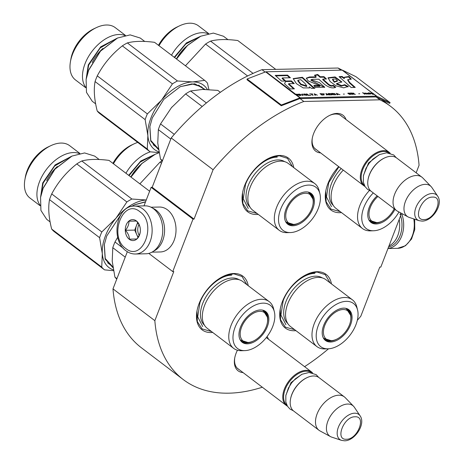 <?xml version="1.0" encoding="UTF-8"?>
<svg xmlns="http://www.w3.org/2000/svg" width="464" height="464" viewBox="0 0 464 464"><rect width="100%" height="100%" fill="white"/><g stroke="black" fill="none" stroke-linecap="round" stroke-linejoin="round"><path stroke-width="0.7" d="M262.322 387.22A171.5 103.449 -52.8 0 1 183.222 379.54A171.5 103.449 -52.8 0 1 154.848 320.665L173.791 271.568L172.753 271.591L193.001 219.124L194.039 219.101L213.086 169.743A171.5 103.449 -52.8 0 1 303.821 101.471L379.929 99.824A171.5 103.449 -52.8 0 1 390.688 106.407A171.5 103.449 -52.8 0 1 419.062 165.283L416.162 172.805M400.681 212.918L400.02 214.641L401.058 214.617L380.811 267.09L379.772 267.113L360.824 316.204A171.5 103.449 -52.8 0 1 357.326 320.299M328.512 348.8A171.5 103.449 -52.8 0 1 304.587 366.659M243.078 372.604A22.556 13.607 -52.8 0 1 234.651 358.399A22.556 13.607 -52.8 0 1 236.101 353.214A22.556 13.607 -52.8 0 1 237.435 350.227M267.067 336.586A22.556 13.607 -52.8 0 1 268.447 339.207M320.63 152.911A22.556 13.607 -52.8 0 1 312.202 138.707A22.556 13.607 -52.8 0 1 313.652 133.516A22.556 13.607 -52.8 0 1 330.055 115.2A22.556 13.607 -52.8 0 1 345.999 119.515M295.933 330.652A33.698 20.329 -52.8 0 1 280.157 309.494A33.698 20.329 -52.8 0 1 282.332 301.739A33.698 20.329 -52.8 0 1 306.832 274.381A33.698 20.329 -52.8 0 1 331.447 283.893M341.487 212.593A33.698 20.329 -52.8 0 1 325.716 191.435A33.698 20.329 -52.8 0 1 327.886 183.68A33.698 20.329 -52.8 0 1 338.685 166.622M212.709 332.45A33.698 20.329 -52.8 0 1 196.933 311.292A33.698 20.329 -52.8 0 1 199.108 303.543A33.698 20.329 -52.8 0 1 223.607 276.179A33.698 20.329 -52.8 0 1 248.223 285.696M258.262 214.391A33.698 20.329 -52.8 0 1 242.492 193.233A33.698 20.329 -52.8 0 1 244.661 185.484A33.698 20.329 -52.8 0 1 269.166 158.12A33.698 20.329 -52.8 0 1 293.776 167.637M340.878 70.163L338.07 68.028A171.5 103.449 -52.8 0 1 342.067 70.134M379.929 99.824L376.124 96.935A0.899 0.539 -52.8 0 1 376.304 96.97L389.627 103.397L390.114 102.648L355.865 76.635L342.548 70.203A1.798 1.085 127.2 0 0 342.177 70.134L266.075 71.781A1.798 1.085 127.2 0 0 265.646 71.868L247.097 78.99L281.341 105.003L299.889 97.887A1.798 1.085 -52.8 0 1 300.318 97.794L376.426 96.147A1.798 1.085 -52.8 0 1 376.791 96.222L390.114 102.648M265.118 72.071L261.963 69.675L338.07 68.028M303.821 101.471L300.017 98.577L376.124 96.935M213.086 169.743L171.228 137.947A171.5 103.449 -52.8 0 1 261.963 69.675M194.039 219.101L152.18 187.305L171.228 137.947M193.001 219.124L151.142 187.328L152.18 187.305M143.985 205.877L151.142 187.328M172.753 271.591L148.799 253.402M154.848 320.665L112.99 288.869L127.327 251.708M183.222 379.54L141.363 347.745A171.5 103.449 -52.8 0 1 112.99 288.869M401.058 214.617L400.258 214.014M234.749 357.843A21.06 12.702 127.2 0 0 238.078 368.921A21.06 12.702 127.2 0 0 239.07 369.559M312.301 138.15A21.06 12.702 127.2 0 0 315.63 149.228A21.06 12.702 127.2 0 0 316.622 149.86M329.544 115.449A21.06 12.702 -52.8 0 1 341.11 115.687A21.06 12.702 -52.8 0 1 341.985 116.464M257.027 213.452L247.666 210.853L242.91 203.563L242.55 192.896M268.911 158.241L279.253 155.753L287.523 158.375L292.54 166.698M340.251 211.654L330.89 209.055L326.134 201.759L325.774 191.093M294.692 329.713L285.331 327.114L280.581 319.818L280.221 309.157M306.582 274.497L316.918 272.008L325.194 274.636L330.206 282.953M223.358 276.3L233.694 273.812L241.97 276.434L246.981 284.757M211.468 331.511L202.107 328.912L197.357 321.622L196.997 310.955M287.402 406.128A20.967 12.65 -52.8 0 1 286.271 405.414A20.967 12.65 -52.8 0 1 286.323 384.952A20.967 12.65 -52.8 0 1 306.043 370.347A20.967 12.65 127.2 0 1 311.64 372.018A20.967 12.65 127.2 0 1 312.626 372.917M286.845 405.095A20.37 12.29 -52.8 0 1 287.146 385.201A20.37 12.29 -52.8 0 1 306.217 371.165A20.37 12.29 127.2 0 1 311.483 372.656M290.499 399.272A20.37 12.29 -52.8 0 1 290.534 399.052A20.37 12.29 -52.8 0 1 306.652 377.829A20.37 12.29 -52.8 0 1 306.855 377.737M318.994 430.273L293.689 411.052A20.967 12.65 -52.8 0 1 290.458 399.487A20.967 12.65 -52.8 0 1 307.052 377.638A20.967 12.65 -52.8 0 1 313.461 375.985A20.967 12.65 127.2 0 1 319.058 377.655L344.363 396.877A20.967 12.65 127.2 0 0 338.766 395.206A20.967 12.65 -52.8 0 0 319.046 409.811A20.967 12.65 -52.8 0 0 318.994 430.273A20.967 12.65 -52.8 0 0 319.986 430.911L330.525 436.612A19.128 11.542 -52.8 0 1 329.249 418.134A19.128 11.542 -52.8 0 1 347.658 404.045A19.128 11.542 127.2 0 1 353.568 406.278L345.245 397.654A20.967 12.65 127.2 0 0 344.363 396.877M341.516 440.365L344.537 440.8C354.85 440.928 366.009 424.026 360.128 415.86A15.712 9.477 127.2 0 0 354.606 413.192A15.712 9.477 127.2 0 0 339.103 425.523A15.712 9.477 127.2 0 0 341.516 440.365L331.725 437.129A19.128 11.542 -52.8 0 1 330.525 436.612M360.128 415.86L354.386 407.293A19.128 11.542 127.2 0 0 353.568 406.278M364.953 186.429A20.967 12.65 -52.8 0 1 363.822 185.716A20.967 12.65 -52.8 0 1 363.875 165.259A20.967 12.65 -52.8 0 1 383.595 150.655A20.967 12.65 127.2 0 1 389.192 152.32A20.967 12.65 127.2 0 1 390.178 153.219M364.397 185.397A20.37 12.29 -52.8 0 1 364.698 165.503A20.37 12.29 -52.8 0 1 383.769 151.467A20.37 12.29 127.2 0 1 389.035 152.963M368.051 179.574A20.37 12.29 -52.8 0 1 368.085 179.359A20.37 12.29 -52.8 0 1 384.209 158.131A20.37 12.29 -52.8 0 1 384.407 158.038M396.546 210.575L371.241 191.354A20.967 12.65 -52.8 0 1 368.01 179.794A20.967 12.65 -52.8 0 1 384.61 157.946A20.967 12.65 -52.8 0 1 391.013 156.293A20.967 12.65 127.2 0 1 396.61 157.957L421.915 177.178A20.967 12.65 127.2 0 0 416.318 175.514A20.967 12.65 -52.8 0 0 396.598 190.112A20.967 12.65 -52.8 0 0 396.546 210.575A20.967 12.65 -52.8 0 0 397.538 211.213L408.076 216.92A19.128 11.542 -52.8 0 1 406.8 198.435A19.128 11.542 -52.8 0 1 425.21 184.347A19.128 11.542 127.2 0 1 431.12 186.58L422.797 177.961A20.967 12.65 127.2 0 0 421.915 177.178M419.067 220.673L422.089 221.102C432.402 221.229 443.561 204.328 437.685 196.168A15.712 9.477 127.2 0 0 432.158 193.5A15.712 9.477 127.2 0 0 416.66 205.825A15.712 9.477 127.2 0 0 419.067 220.673L409.277 217.436A19.128 11.542 -52.8 0 1 408.076 216.92M437.685 196.168L431.938 187.601A19.128 11.542 127.2 0 0 431.12 186.58M135.418 254.005L146.027 253.773A23.966 17.238 -91.2 0 0 160.73 241.379A23.966 17.238 -91.2 0 0 153.607 208.829A23.966 17.238 -91.2 0 0 144.988 205.854L134.38 206.086C116.162 205.587 110.432 240.253 125.999 250.798C128.882 252.973 132.02 254.04 135.418 254.005A23.966 17.238 -91.2 0 0 151.687 235.834A23.966 17.238 -91.2 0 0 142.999 209.055A23.966 17.238 -91.2 0 0 134.38 206.086M139.902 211.723C123.163 197.536 108.112 236.541 125.732 248.455C142.477 262.641 157.522 223.642 139.902 211.723M136.364 220.91A10.486 7.54 -91.2 0 0 126.162 225.034A10.486 7.54 -91.2 0 0 129.276 239.273A10.486 7.54 -91.2 0 0 139.478 235.149A10.486 7.54 -91.2 0 0 136.364 220.91M136.399 220.997L128.94 221.206C129.056 224.211 127.89 227.238 125.431 230.295C128.035 233.23 129.357 236.188 129.386 239.175L136.845 238.966C139.304 235.909 140.47 232.882 140.354 229.877C140.325 226.89 139.003 223.932 136.399 220.997M125.431 230.295L134.717 230.098L137.982 237.417M137.64 222.534L134.717 230.098M128.94 221.206L136.439 221.044M137.965 222.993A8.984 6.461 -91.2 0 0 136.474 225.55A8.984 6.461 -91.2 0 0 136.694 234.535A8.984 6.461 -91.2 0 0 138.272 236.965M139.154 235.358A8.984 6.461 88.8 0 1 138.922 224.553M400.612 215.777A22.765 16.373 88.8 0 1 400.072 235.602A22.765 16.373 88.8 0 1 388.536 247.074M401.563 213.394A23.966 17.238 88.8 0 1 401.662 236.164A23.966 17.238 88.8 0 1 387.985 248.495M399.197 219.443A22.469 16.159 88.8 0 1 397.799 235.503A22.469 16.159 88.8 0 1 388.977 245.92M151.02 207.222L159.378 207.043A22.469 16.159 88.8 0 1 167.458 209.827A22.469 16.159 88.8 0 1 174.133 240.346A22.469 16.159 88.8 0 1 160.353 251.964L151.995 252.149M152.673 208.168A22.469 16.159 88.8 0 1 156.014 210.076A22.469 16.159 88.8 0 1 162.69 240.59A22.469 16.159 88.8 0 1 153.607 251.134M233.676 348.383A29.36 17.707 127.2 0 1 231.043 325.444A29.36 17.707 -52.8 0 1 269.19 301.623L242.747 281.538A29.36 17.707 -52.8 0 0 204.601 305.358A29.36 17.707 127.2 0 0 207.234 328.292L233.676 348.383A29.36 17.707 127.2 0 0 241.616 350.709L244.841 350.622A27.109 16.35 127.2 0 0 272.733 326.476A27.109 16.35 127.2 0 0 274.346 311.779A27.109 16.35 127.2 0 0 256.348 304.604A27.109 16.35 127.2 0 0 235.08 327.288A27.109 16.35 127.2 0 0 244.841 350.622M117.705 237.226L114.991 241.988A44.933 27.103 127.2 0 0 113.808 244.841A44.933 27.103 127.2 0 0 112.787 247.695L125.234 257.149M114.991 241.988L123.337 248.327M112.787 247.695L112.207 261.151L114.927 277.112A44.933 27.103 127.2 0 0 116.771 279.067M114.927 277.112L116.94 278.638M263.013 310.23A19.024 11.472 -52.8 0 1 264.654 311.158A19.024 11.472 -52.8 0 1 267.426 322.463M244.528 342.067A19.024 11.472 -52.8 0 1 241.094 340.988M240.306 340.118A19.024 11.472 127.2 0 0 241.64 341.452A19.024 11.472 127.2 0 0 253.274 341.092M240.474 327.172A19.343 11.67 127.2 0 0 240.567 340.535A19.343 11.67 127.2 0 0 254.017 341.933A19.343 11.67 127.2 0 0 267.345 326.592A19.343 11.67 127.2 0 0 263.482 310.37A19.343 11.67 127.2 0 0 240.474 327.172M269.19 301.623A29.36 17.707 -52.8 0 1 273.569 308.647L274.346 311.779M204.52 325.287A28.652 17.284 127.2 0 1 202.687 303.52A28.652 17.284 -52.8 0 1 239.122 279.728M202.704 326.546L197.705 316.813L199.955 302.557C205.204 288.196 220.4 275.082 231.652 275.204M101.738 267.096L51.655 229.048C48.743 217.575 48.03 207.768 49.515 199.636A44.933 27.103 127.2 0 1 50.535 196.782A44.933 27.103 -52.8 0 1 51.719 193.929C57.878 182.253 66.23 172.254 76.786 163.92L126.869 201.962L115.983 218.219A40.443 24.395 127.2 0 0 105.386 236.008A40.443 24.395 127.2 0 0 102.312 253.634L101.738 267.096A44.933 27.103 127.2 0 0 104.557 269.862L113.512 270.698M51.719 193.929L101.802 231.971A44.933 27.103 127.2 0 0 100.618 234.825A44.933 27.103 127.2 0 0 99.598 237.678L102.312 253.634A40.443 24.395 127.2 0 0 113.361 269.897M40.078 205.146A32.851 19.819 127.2 0 1 39.469 181.818A32.851 19.819 -52.8 0 1 79.274 153.543M50.854 145.655L48.424 146.804A29.209 17.62 -52.8 0 0 27.19 170.52A29.209 17.62 127.2 0 0 25.305 177.236L24.853 179.887A32.851 19.819 127.2 0 1 26.976 172.33A32.851 19.819 -52.8 0 1 50.854 145.655A32.851 19.819 -52.8 0 1 69.658 145.679L79.86 153.422M24.853 179.887A32.851 19.819 127.2 0 0 29.916 197.995L40.119 205.743M76.786 163.92A44.933 27.103 -52.8 0 1 81.803 160.985C88.676 159.117 97.747 158.92 109.011 160.393L149.628 191.243M81.803 160.985L131.886 199.027L146.253 199.996M51.655 229.048A44.933 27.103 127.2 0 0 54.474 231.82L104.557 269.862M146.241 200.019A40.443 24.395 -52.8 0 0 115.983 218.219L101.802 231.971M49.515 199.636L99.598 237.678M134.496 204.833L145.505 201.939M112.99 267.711L105.177 259.161L104.255 244.835L106.737 235.979L120.855 214.658M131.405 206.474L134.722 204.723L145.586 201.724M112.862 266.887L105.235 258.506L104.313 244.493M126.869 201.962A44.933 27.103 -52.8 0 1 131.886 199.027M50.1 221.914L46.678 219.315L40.925 210.436L40.565 197.438L43.117 188.309L54.978 169.157L71.978 156.078L84.593 152.94L94.697 156.101L99.186 159.512M40.559 197.438L43.158 188.007L54.833 169.151L71.798 156.165M40.536 197.577L42.7 182.955L55.135 164.894L72.106 156.02M259.933 311.327A17.777 10.724 -52.8 0 1 267.316 316.964A17.777 10.724 -52.8 0 1 262.462 333.378A17.777 10.724 -52.8 0 1 247.95 342.461A17.777 10.724 -52.8 0 1 247.915 342.461A17.777 10.724 127.2 0 1 241.576 327.161A17.777 10.724 127.2 0 1 259.933 311.327M262.357 310.085A18.572 11.206 -52.8 0 1 263.262 310.665L267.316 316.964M239.992 339.526A18.572 11.206 127.2 0 0 240.793 340.24L247.904 342.461M243.96 341.997A19.981 12.052 127.2 0 0 244.261 341.991M316.9 346.579A29.36 17.707 127.2 0 1 314.267 323.64A29.36 17.707 -52.8 0 1 352.414 299.825L325.972 279.734A29.36 17.707 -52.8 0 0 287.825 303.555A29.36 17.707 127.2 0 0 290.452 326.488L316.9 346.579A29.36 17.707 127.2 0 0 324.841 348.911L328.065 348.818A27.109 16.35 127.2 0 0 355.958 324.672A27.109 16.35 127.2 0 0 357.57 309.981A27.109 16.35 127.2 0 0 339.573 302.801A27.109 16.35 127.2 0 0 318.304 325.49A27.109 16.35 127.2 0 0 328.065 348.818M346.237 308.427A19.024 11.472 -52.8 0 1 347.878 309.355A19.024 11.472 -52.8 0 1 350.651 320.659M327.752 340.263A19.024 11.472 -52.8 0 1 324.319 339.184M323.53 338.32A19.024 11.472 127.2 0 0 324.864 339.648A19.024 11.472 127.2 0 0 336.499 339.288M323.698 325.368A19.343 11.67 127.2 0 0 323.791 338.732A19.343 11.67 127.2 0 0 337.241 340.129A19.343 11.67 127.2 0 0 350.564 324.788A19.343 11.67 127.2 0 0 346.707 308.566A19.343 11.67 127.2 0 0 323.698 325.368M352.414 299.825A29.36 17.707 -52.8 0 1 356.793 306.849L357.57 309.981M287.738 323.489A28.652 17.284 127.2 0 1 285.905 301.716A28.652 17.284 -52.8 0 1 322.347 277.924M285.928 324.748L280.929 315.015L283.173 300.759C288.428 286.392 303.624 273.284 314.876 273.406M125.935 173.252A32.851 19.819 -52.8 0 1 150.406 151.838M113.442 163.757A32.851 19.819 -52.8 0 1 134.079 143.857A32.851 19.819 -52.8 0 1 137.738 142.402M112.92 163.363A29.209 17.62 -52.8 0 1 131.648 145L134.079 143.857M139.884 183.843L160.01 162.122L161.472 163.229M160.01 162.122A44.933 27.103 -52.8 0 1 162.104 160.805M130.993 177.091L141.938 163.519L155.196 154.28L159.082 152.702M130.906 177.022L141.7 163.606L155.022 154.361M128.679 175.334L140.807 161.008L155.33 154.216M343.151 309.523A17.777 10.724 -52.8 0 1 350.54 315.16A17.777 10.724 -52.8 0 1 345.686 331.574A17.777 10.724 -52.8 0 1 331.174 340.657A17.777 10.724 -52.8 0 1 331.139 340.657A17.777 10.724 127.2 0 1 324.8 325.357A17.777 10.724 127.2 0 1 343.151 309.523M345.581 308.282A18.572 11.206 -52.8 0 1 346.486 308.862L350.54 315.16M323.217 337.728A18.572 11.206 127.2 0 0 324.017 338.442L331.128 340.657M327.184 340.199A19.981 12.052 127.2 0 0 327.485 340.187M279.235 230.318A29.36 17.707 127.2 0 1 276.602 207.385A29.36 17.707 -52.8 0 1 314.749 183.564L288.301 163.479A29.36 17.707 -52.8 0 0 250.154 187.294A29.36 17.707 127.2 0 0 252.787 210.233L279.235 230.318A29.36 17.707 127.2 0 0 287.17 232.65L290.4 232.563A27.109 16.35 127.2 0 0 318.292 208.411A27.109 16.35 127.2 0 0 319.899 193.72A27.109 16.35 127.2 0 0 301.902 186.54A27.109 16.35 127.2 0 0 280.633 209.229A27.109 16.35 127.2 0 0 290.4 232.563M220.359 92.307L217.842 90.393L202.588 89.436L190.634 90.985A44.933 27.103 127.2 0 0 185.612 93.925L171.431 107.671L160.544 123.929A44.933 27.103 127.2 0 0 159.361 126.782A44.933 27.103 127.2 0 0 158.34 129.636L170.787 139.09M190.634 90.985L206.405 102.962M185.612 93.925L202.182 106.511M160.544 123.929L174.284 134.363M158.34 129.636L157.766 143.092L160.48 159.053A44.933 27.103 127.2 0 0 162.33 161.008M160.48 159.053L162.493 160.579M172.051 106.946A40.443 24.395 127.2 0 0 171.431 107.671M308.566 192.166A19.024 11.472 -52.8 0 1 310.207 193.094A19.024 11.472 -52.8 0 1 312.985 204.404M290.081 224.002A19.024 11.472 -52.8 0 1 286.648 222.929M285.865 222.059A19.024 11.472 127.2 0 0 287.199 223.393A19.024 11.472 127.2 0 0 298.833 223.033M286.027 209.113A19.343 11.67 127.2 0 0 286.126 222.476A19.343 11.67 127.2 0 0 299.57 223.874A19.343 11.67 127.2 0 0 312.898 208.533A19.343 11.67 127.2 0 0 309.036 192.305A19.343 11.67 127.2 0 0 286.027 209.113M314.749 183.564A29.36 17.707 -52.8 0 1 319.122 190.588L319.899 193.72M250.073 207.228A28.652 17.284 127.2 0 1 248.24 185.461A28.652 17.284 -52.8 0 1 284.681 161.669M248.263 208.487L243.258 198.754L245.508 184.498C250.763 170.137 265.959 157.023 277.211 157.145M147.291 149.031L97.208 110.989C94.296 99.516 93.583 89.709 95.068 81.571A44.933 27.103 127.2 0 1 96.089 78.723A44.933 27.103 -52.8 0 1 97.272 75.87C103.431 64.194 111.789 54.195 122.339 45.861L172.422 83.903L161.536 100.16A40.443 24.395 127.2 0 0 150.939 117.949A40.443 24.395 127.2 0 0 147.871 135.575L147.291 149.031A44.933 27.103 127.2 0 0 150.11 151.803L159.065 152.639M97.272 75.87L147.355 113.912A44.933 27.103 127.2 0 0 146.172 116.766A44.933 27.103 127.2 0 0 145.151 119.619L147.871 135.575A40.443 24.395 127.2 0 0 158.92 151.838M85.631 87.087A32.851 19.819 127.2 0 1 85.022 63.759A32.851 19.819 -52.8 0 1 124.828 35.484M96.413 27.596L93.977 28.745A29.209 17.62 -52.8 0 0 72.744 52.455A29.209 17.62 127.2 0 0 70.864 59.177L70.412 61.828A32.851 19.819 127.2 0 1 72.529 54.271A32.851 19.819 -52.8 0 1 96.413 27.596A32.851 19.819 -52.8 0 1 115.217 27.614L125.413 35.363M70.412 61.828A32.851 19.819 127.2 0 0 75.475 79.936L85.672 87.684M154.57 42.334L204.653 80.376L192.693 81.925L177.445 80.968L127.362 42.926C134.235 41.058 143.301 40.861 154.57 42.334M147.355 113.912L161.536 100.16A40.443 24.395 -52.8 0 1 192.693 81.925A40.443 24.395 -52.8 0 1 207.362 89.488M208.881 89.564L207.472 83.143A44.933 27.103 -52.8 0 0 204.653 80.376M97.208 110.989A44.933 27.103 127.2 0 0 100.027 113.761L150.11 151.803M95.068 81.571L145.151 119.619M180.055 86.768L192.003 83.862L201.567 86.878L204.085 89.349M199.218 85.434A37.897 22.858 -52.8 0 1 199.717 86.031M158.543 149.652L150.73 141.102L149.814 126.771L152.291 117.92L163.792 99.348L180.276 86.664L194.665 83.74L205.047 89.43M158.415 148.828L150.794 140.441L149.872 126.434M172.422 83.903A44.933 27.103 -52.8 0 1 177.445 80.968M122.339 45.861A44.933 27.103 -52.8 0 1 127.362 42.926M92.237 101.256L86.484 92.371L86.118 79.373L88.676 70.244L100.537 51.098L117.531 38.019L130.152 34.881L140.25 38.042L144.745 41.453M86.118 79.373L88.711 69.948L100.392 51.092L117.351 38.1M86.095 79.518L88.259 64.896L100.694 46.835L117.659 37.955M305.486 193.262A17.777 10.724 -52.8 0 1 312.875 198.899A17.777 10.724 -52.8 0 1 308.015 215.319A17.777 10.724 -52.8 0 1 293.503 224.402A17.777 10.724 -52.8 0 1 293.468 224.402A17.777 10.724 127.2 0 1 287.129 209.102A17.777 10.724 127.2 0 1 305.486 193.262M307.916 192.026A18.572 11.206 -52.8 0 1 308.815 192.601L312.875 198.899M285.546 221.467A18.572 11.206 127.2 0 0 286.346 222.181L293.463 224.402M289.519 223.938A19.981 12.052 127.2 0 0 289.814 223.932M343.279 170.114A29.36 17.707 -52.8 0 0 333.378 185.496A29.36 17.707 127.2 0 0 336.011 208.429L362.459 228.52A29.36 17.707 127.2 0 0 370.394 230.852L373.619 230.759A27.109 16.35 127.2 0 0 398.959 211.984M373.305 222.204A19.024 11.472 -52.8 0 1 369.872 221.125M369.089 220.261A19.024 11.472 127.2 0 0 370.423 221.589A19.024 11.472 127.2 0 0 382.058 221.229M377.145 195.837A19.343 11.67 127.2 0 0 369.251 207.309A19.343 11.67 127.2 0 0 369.344 220.673A19.343 11.67 127.2 0 0 394.945 209.357M373.3 192.92A27.109 16.35 127.2 0 0 363.857 207.425A27.109 16.35 127.2 0 0 373.619 230.759M369.431 190.513A29.36 17.707 -52.8 0 0 359.826 205.581A29.36 17.707 127.2 0 0 362.459 228.52M333.297 205.424A28.652 17.284 127.2 0 1 331.464 183.657A28.652 17.284 -52.8 0 1 341.22 168.548M331.487 206.689L326.482 196.956L328.732 182.694L338.911 166.796M171.494 55.187A32.851 19.819 -52.8 0 1 208.052 33.686M158.995 45.698A32.851 19.819 -52.8 0 1 179.638 25.793A32.851 19.819 -52.8 0 1 198.441 25.816L208.638 33.565M158.479 45.304A29.209 17.62 -52.8 0 1 177.202 26.941L179.638 25.793M247.596 75.986L205.564 44.063A44.933 27.103 -52.8 0 1 210.586 41.122C217.459 39.254 226.525 39.063 237.794 40.536L275.767 69.38M210.586 41.122L253.071 73.393M205.564 44.063L185.438 65.784M176.552 59.032L187.497 45.46L200.755 36.215L213.376 33.083L223.474 36.244L227.963 39.655M176.459 58.963L187.259 45.547L200.576 36.302M174.232 57.275L186.366 42.943L200.883 36.157M394.174 208.771A17.777 10.724 -52.8 0 1 376.727 222.598A17.777 10.724 -52.8 0 1 376.693 222.598A17.777 10.724 127.2 0 1 368.99 213.388A17.777 10.724 127.2 0 1 377.951 196.446M368.77 219.669A18.572 11.206 127.2 0 0 369.57 220.383L376.681 222.598M372.737 222.14A19.981 12.052 127.2 0 0 373.039 222.128M298.311 94.847L297.987 94.65M295.725 94.436L295.464 94.441A1.496 0.905 127.2 0 0 295.15 94.499M298.207 94.882L298.474 94.685L298.068 94.378L297.639 94.389L297.865 94.958L299.79 95.572L298.132 95.074M296.589 95.05L295.464 94.441M297.685 94.262L295.562 94.18A1.798 1.085 127.2 0 0 295.133 94.273L297.035 95.717A1.798 1.085 -52.8 0 1 297.465 95.625L295.661 94.598M296.612 94.981L297.847 94.952M297.366 95.886L296.513 95.242M295.765 94.331L297.633 94.389M297.992 94.662L297.842 94.952M297.755 94.766L296.374 94.795M349.711 82.47L347.872 79.564L351.3 79.176L348.864 76.461L344.433 77.204L344.404 78.109L342.096 76.461L339.074 76.653L351.144 87.499L355.262 87.412L349.711 82.47L349.508 82.998L347.675 80.092L347.872 79.564M348.215 86.437L344.735 84.68L341.719 85.591L336.626 83.566L341.852 81.937L335.089 76.908L328.065 77.784L330.229 81.589L336 85.817L343.685 87.858L348.215 86.437L348.041 86.89M312.574 79.327L318.774 79.187L324.574 84.349C329.063 87.719 332.798 88.682 335.779 87.238L333.135 85.231C332.096 85.968 330.594 85.643 328.622 84.251L322.898 79.095L326.499 79.019L323.994 76.659L320.253 76.74L317.707 74.46L314.435 75.255L316.193 76.833L309.482 76.978L306.31 78.143L308.102 80.864L319.969 85.759L313.809 85.37L315.166 87.377L324.73 87.215L319.51 82.656L311.083 79.669L312.574 79.327M312.881 86.768L302.371 77.268L293.236 78.596L296.351 83.624L303.23 87.916L309.389 87.882L309.349 86.843L311.489 88.38L314.899 88.305L312.881 86.768L312.678 87.296L302.168 77.795L293.161 78.845M291.415 80.904L285.702 81.026L284.554 83.781L290.307 88.937L294.425 88.844L288.683 83.688L294.251 83.572L291.415 80.904L291.212 81.426L285.499 81.548L284.565 83.787M275.181 75.365L281.555 81.09L285.673 80.997L282.286 77.94L290.4 77.766L287.564 75.098L275.181 75.365M298.468 94.117L300.811 95.555L298.468 94.117M299.489 94.093L303.137 95.503L302.395 94.03L301.96 94.041L302.603 95.323L299.489 94.093M304.72 93.983L303.479 94.233L304.506 95.126L307.284 95.19L305.95 94.175L304.645 94.175M306.901 93.937L306.466 93.943L308.369 95.387L310.984 95.335L308.56 95.195L306.901 93.937L308.369 95.387M317.382 95.195L314.169 93.774L314.911 95.248L315.346 95.236L315.155 94.865L316.605 94.83L317.382 95.195M324.295 94.824L322.961 93.809L319.986 93.653L321.888 95.097L324.295 94.824M323.762 93.792L324.133 93.56L323.762 93.792M325.873 93.525L326.615 94.992L327.05 94.987L326.853 94.61L329.521 94.929L325.873 93.525M332.381 94.772L331.174 93.629L328.199 93.473L330.101 94.917L332.381 94.772M335.872 94.697L334.666 93.554L331.69 93.397L333.593 94.842L335.872 94.697L335.136 94.088M343.372 94.093L344.392 94.07L343.372 94.093M362.587 92.73L364.924 94.163L362.587 92.73M369.315 94.035L370.156 94.053L368.845 93.223L366.769 93.241L368.526 93.264L367.343 93.734L369.315 94.035M312.632 93.966L309.662 93.873L311.031 94.001L312.73 95.294L313.165 95.282L311.466 93.995L312.632 93.966M339.99 94.702L336.342 93.299L337.084 94.766L337.519 94.76L337.322 94.383L338.778 94.349L339.99 94.702M365.765 93.896L367.105 94.117L365.319 93.27L365.957 93.131L364.211 93.171L365.765 93.896M351.631 94.233L348.94 94.006L348.267 93.322L350.569 93.368L349.839 93.102L347.751 93.27L349.537 94.401L351.631 94.233M353 94.424L352.153 93.774L355.325 94.372L353.742 93.682L353.8 93.27L350.662 92.986L353 94.424M358.713 93.763L359.728 93.74L358.713 93.763M370.742 94.041L368.839 92.591L370.742 94.041M373.207 94.494L372.644 93.067A1.798 1.085 127.2 0 0 372.279 92.991L372.476 93.653L370.388 93.032L373.207 94.494M354.49 87.429L349.508 82.998M342.096 76.461L341.893 76.983L339.602 77.128M344.404 78.109L344.201 78.636L341.893 76.983M348.864 76.461L348.661 76.983L344.369 77.447M350.471 79.002L348.661 76.983M347.983 86.948L344.532 85.202L341.301 86.113L336.441 84.094L336.626 83.566M344.735 84.68L344.532 85.202M341.719 82.18L335.025 77.465L327.996 78.085M324.585 87.458L310.88 80.191L311.083 79.669M319.969 85.759L319.766 86.287L314.308 86.101M309.482 76.978L309.279 77.5L306.252 78.416M316.193 76.833L315.99 77.355L309.279 77.5M317.707 74.46L317.504 74.982L314.853 75.632M320.253 76.74L320.05 77.268L317.504 74.982M323.994 76.659L323.791 77.186L320.05 77.268M325.757 79.037L323.791 77.186M322.898 79.095L322.695 79.622L328.419 84.779C330.316 86.176 331.818 86.507 332.932 85.759L333.135 85.231M335.263 87.522L332.932 85.759M314.029 88.322L312.678 87.296M309.349 86.843L309.268 88.09M302.371 77.268L302.168 77.795M285.702 81.026L285.499 81.548M293.509 83.584L291.212 81.426M288.683 83.688L288.48 84.216L293.654 88.862M287.564 75.098L287.361 75.626L275.744 75.876M289.658 77.784L287.361 75.626M282.286 77.94L282.083 78.468L284.908 81.014M300.376 95.561L298.903 94.105M302.395 94.03L302.087 94.296M302.905 95.509L302.296 94.296M304.14 93.995L303.607 94.099M307.139 94.911L306.431 94.708M315.155 94.865L315.114 95.242M320.636 93.896L320.322 93.902M324.15 94.54L323.541 94.082M326.853 94.61L326.818 94.992M328.854 93.722L328.535 93.728M332.363 94.366L331.754 93.902M332.34 93.641L332.021 93.653M364.489 94.175L363.022 92.719M367.604 93.473L367.395 93.769M368.845 93.223L368.747 93.542M369.042 93.316L369.095 94.064M369.431 93.954L369.042 94.07M311.466 93.995L312.73 95.294M337.322 94.383L337.282 94.76M351.497 94.076L351.045 94.349M348.412 93.038L347.988 93.339M352.153 93.774L352.57 94.43M353.226 93.061L353.533 93.461L353.214 93.757M373.021 94.494L372.865 93.438L376.426 96.147M337.49 80.69L334.428 81.687L332.688 79.158L335.571 78.921L337.49 80.69L337.287 81.212L334.225 82.209L332.508 79.622M306.797 85.979L306.594 86.501L300.701 84.581L297.737 80.765L297.94 80.237L300.846 79.68L305.034 83.439L306.797 85.979L300.921 84.077L297.94 80.237M306.768 95.137L305.167 95.172L303.995 94.279L305.863 94.337L306.704 94.917L306.617 95.427M304.239 94.975L303.995 94.279M315.102 94.998L314.627 93.896L316.32 94.836M323.779 94.772L322.086 94.9L320.665 93.827L322.869 93.966L323.802 94.673L323.623 95.056M321.894 95.097L320.665 93.827M326.801 94.743L326.325 93.641L328.025 94.586M331.992 94.592L330.298 94.726L328.877 93.647L331.087 93.792L331.928 94.372L331.841 94.882M330.107 94.917L328.877 93.647M335.484 94.517L333.784 94.65L332.369 93.571L334.573 93.716L335.42 94.296L335.327 94.807M333.593 94.842L332.369 93.571M337.27 94.517L336.794 93.415L338.494 94.36M352.124 93.85L351.3 93.131L353.168 93.189M247.097 78.99L247.005 79.733L281.254 105.746L299.802 98.623A0.899 0.539 -52.8 0 1 300.017 98.577M372.412 93.432L372.76 93.699L372.87 93.241L376.791 96.222L376.304 96.97M372.778 93.131L372.482 93.316A1.496 0.905 127.2 0 0 372.36 93.276M316.373 94.708L314.963 94.998M315.062 94.737L314.627 93.896M328.077 94.459L326.668 94.749M326.766 94.482L326.325 93.641M369.118 93.885L368.781 94.082M368.834 93.954L368.352 94.07M368.399 93.966L367.981 94.018M367.743 93.693L368.961 93.542M338.54 94.233L337.131 94.523M337.235 94.256L336.794 93.415M353.29 93.566L351.811 93.856M351.909 93.595L351.3 93.131M281.254 105.746L281.341 105.003M342.548 70.203L372.615 93.38M285.94 395.05L290.992 382.661L301.565 374.477M355.035 416.8C343.824 416.347 334.619 440.203 346.37 439.251C357.587 439.704 366.792 415.848 355.035 416.8M363.492 175.357L368.544 162.963L379.117 154.785M432.587 197.101C421.376 196.649 412.171 220.504 423.928 219.553C435.139 220.006 444.344 196.15 432.587 197.101M413.784 218.927A23.966 17.238 88.8 0 1 397.573 248.333L387.968 248.536M264.062 310.752A19.024 11.472 -52.8 0 1 266.017 313.768M70.551 156.768L54.63 166.013L43.146 183.112L40.844 195.883M57.35 166.495A29.209 17.62 127.2 0 0 46.673 180.56M349.085 311.709L347.275 308.943A19.024 11.472 -52.8 0 1 349.241 311.97M153.775 154.964L140.215 162.093L129.056 175.618M140.575 164.697A29.209 17.62 127.2 0 0 130.836 176.97M309.616 192.693A19.024 11.472 -52.8 0 1 311.57 195.709M116.11 38.703L100.189 47.954L88.699 65.053L86.397 77.824M102.909 48.436A29.209 17.62 127.2 0 0 92.226 62.501M199.334 36.905L185.768 44.034L174.609 57.559M186.134 46.632A29.209 17.62 127.2 0 0 176.39 58.911M372.279 92.991L342.177 70.134M295.562 94.18L266.075 71.781M300.318 97.794L297.465 95.625M295.11 94.47L265.646 71.868M328.622 84.251L328.419 84.779M308.757 83.236L308.554 83.758M299.802 98.623L299.889 97.887L297.035 95.717M334.428 81.687L334.225 82.209M381.681 99.563L390.688 106.407M237.203 368.143L286.271 405.414M266.301 337.577L311.64 372.018M290.534 399.052L290.458 399.487M306.652 377.829L307.052 377.638M314.754 148.445L363.822 185.716M340.118 115.049L389.192 152.32M368.085 179.359L368.01 179.794M384.209 158.131L384.61 157.946M414.665 219.217L414.752 229.605L411.527 239.03L405.472 245.746L397.573 248.333M293.37 410.791L290 409.057L287.465 406.232L285.83 401.952L285.841 395.601L288.428 387.979L291.595 382.962L295.394 378.804L302.052 374.239L309.036 372.482L316.17 374.651L318.722 377.412M370.922 191.093L367.552 189.358L365.017 186.54L363.382 182.253L363.393 175.902L365.986 168.281L369.147 163.27L372.946 159.106L379.604 154.547L386.587 152.784L393.727 154.959L396.273 157.719M112.839 266.748L107.654 262.815M265.86 313.507L264.051 310.747M71.578 156.269L71.978 156.078M154.802 154.466L155.196 154.28M204.183 89.424L198.505 85.115M158.392 148.689L153.213 144.751M311.414 195.448L309.604 192.688M95.654 103.855L92.232 101.256M117.131 38.205L117.531 38.019M200.355 36.407L200.755 36.215M332.688 79.158L332.485 79.68"/></g></svg>
